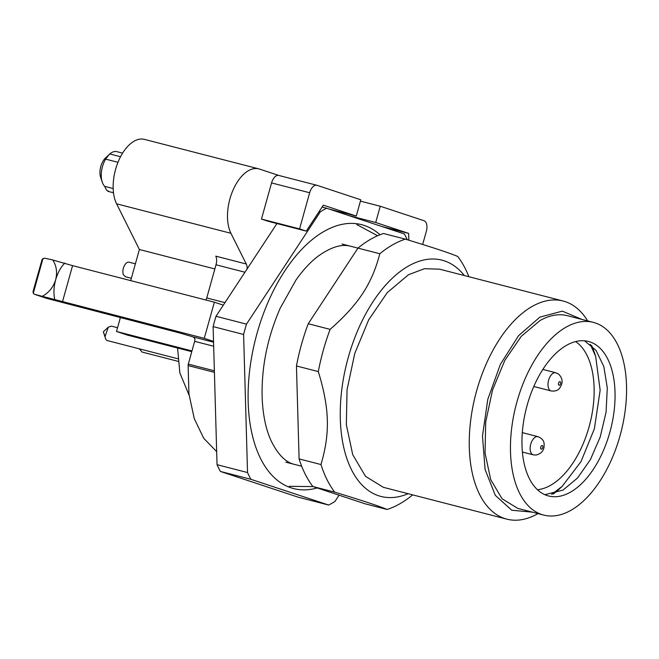<?xml version="1.0" encoding="UTF-8"?>
<svg xmlns="http://www.w3.org/2000/svg" width="659" height="659" viewBox="0 0 659 659"><rect width="100%" height="100%" fill="white"/><g stroke="black" fill="none" stroke-linecap="round" stroke-linejoin="round"><path stroke-width="0.99" d="M379.988 234.761A136.265 74.212 104.5 0 0 365.918 226.037A136.265 74.212 104.5 0 0 353.199 223.426A136.265 74.212 104.5 0 0 255.766 338.1A136.265 74.212 104.5 0 0 285.611 485.592A136.265 74.212 104.5 0 0 289.35 487.223A136.265 74.212 104.5 0 0 317.136 487.948M407.287 239.728A159.569 86.906 104.5 0 0 404.362 233.953L326.592 208.219A159.569 86.906 104.5 0 0 320.332 211.794L246.482 324.137A159.569 86.906 104.5 0 0 243.599 334.467L247.529 472.544A159.569 86.906 104.5 0 0 250.898 479.307L328.676 505.041A159.569 86.906 104.5 0 0 334.937 501.466L339.031 495.23M326.592 208.219L322.078 207.058M320.332 211.794L319.162 211.49M246.482 324.137L215.995 316.279L276.945 223.549M243.599 334.467L213.112 326.609A159.569 86.906 -75.5 0 1 215.995 316.279M247.529 472.544L217.042 464.686L213.112 326.609M250.898 479.307L220.411 471.449A159.569 86.906 -75.5 0 1 217.042 464.686M328.676 505.041L298.189 497.183L220.411 471.449M544.861 494.687L562.975 490.115L577.523 478.014L590.373 459.669L600.217 436.958L606.066 412.188L607.301 387.887L603.817 366.528L595.967 350.283L584.533 340.802M570.595 492.084A79.78 43.453 104.5 0 0 614.147 410.631A79.78 43.453 104.5 0 0 588.429 341.469A79.78 43.453 104.5 0 0 566.427 345.374A79.78 43.453 104.5 0 0 522.875 426.826A79.78 43.453 104.5 0 0 548.593 495.98A79.78 43.453 104.5 0 0 570.595 492.084M571.114 510.206A99.493 54.186 104.5 0 0 625.424 408.629A99.493 54.186 104.5 0 0 593.347 322.383A99.493 54.186 104.5 0 0 565.908 327.251A99.493 54.186 104.5 0 0 511.598 428.828A99.493 54.186 104.5 0 0 543.675 515.074A99.493 54.186 104.5 0 0 571.114 510.206M593.347 322.383L567.432 315.702A99.493 54.186 104.5 0 0 539.993 320.571L521.236 336.354L504.819 360.391L492.52 390.07L485.683 422.147L485.057 453.112L490.708 479.604L502.018 498.723L517.76 508.386L543.675 515.074M532.307 512.142L511.763 510.239L495.296 495.354L485.082 469.455L482.47 435.97L487.808 399.313L500.387 364.345L518.551 335.686L539.894 317.119L562.333 311.139L581.979 319.45M537.975 513.6A112.631 61.345 -75.5 0 1 537.917 513.641A112.631 61.345 -75.5 0 1 506.853 519.152A112.631 61.345 -75.5 0 1 470.542 421.513A112.631 61.345 -75.5 0 1 532.027 306.526A112.631 61.345 -75.5 0 1 563.091 301.015A112.631 61.345 -75.5 0 1 587.655 320.917M506.853 519.152L383.365 487.314L365.547 476.375L352.738 454.726L346.346 424.742L347.054 389.675L354.789 353.364L368.719 319.772L387.311 292.555L408.539 274.688L424.454 268.699L439.602 269.177L563.091 301.015M464.348 275.561A122.022 66.46 104.5 0 0 348.29 357.335A122.022 66.46 104.5 0 0 408.119 493.698M412.674 494.868L412.658 494.884A140.795 76.683 -75.5 0 1 387.097 509.481C379.897 506.351 362.45 500.576 334.739 492.158A140.795 76.683 -75.5 0 1 320.966 464.537C330.25 433.095 329.541 408.333 318.313 371.594A140.795 76.683 -75.5 0 1 323.322 350.193A140.795 76.683 -75.5 0 1 330.11 329.376C358.595 304.277 371.841 284.136 379.815 253.748A140.795 76.683 -75.5 0 1 405.384 239.151C433.087 247.57 450.542 253.344 457.733 256.475A140.795 76.683 -75.5 0 1 468.903 276.731M318.313 371.594L296.451 365.959A140.795 76.683 -75.5 0 1 301.451 344.55A140.795 76.683 -75.5 0 1 308.239 323.734L330.11 329.376M296.451 365.959L299.095 458.903L320.966 464.537M334.739 492.158L312.868 486.523A140.795 76.683 -75.5 0 1 299.095 458.903M312.868 486.523L365.226 503.847L387.097 509.481M405.384 239.151L383.513 233.508A140.795 76.683 -75.5 0 0 357.952 248.113L308.239 323.734M379.815 253.748L357.952 248.113M312.877 186.835A9.383 5.115 -75.5 0 1 316.872 185.27A9.383 5.115 -75.5 0 1 317.053 185.319L360.803 199.801L356.264 216.061L323.322 205.163L306.27 231.111L299.573 228.895L309.664 192.749A9.383 5.115 -75.5 0 1 312.877 186.835M408.835 240.206L408.638 233.393L375.704 222.495L380.243 206.234L423.992 220.707A9.383 5.115 -75.5 0 1 426.694 224.488A9.383 5.115 -75.5 0 1 426.332 231.35L422.666 244.481M194.809 338.701A3.756 2.043 -75.5 0 1 194.644 341.329L188.12 364.831L188.919 393.802L194.248 418.564L203.697 438.26L216.671 451.637M278.848 175.467L259.498 169.066A37.547 20.445 -75.5 0 0 258.773 168.852A37.547 20.445 -75.5 0 0 232.965 190.253A37.547 20.445 -75.5 0 0 230.938 233.294L246.26 264.012L215.773 256.145A9.383 5.115 -75.5 0 1 216.622 260.041A9.383 5.115 -75.5 0 1 216.012 264.778L206.753 297.959A3.756 2.043 -75.5 0 1 205.773 299.977M191.761 351.659L177.576 348.001L179.849 372.912L189.092 395.194M191.958 350.926L116.503 331.477L120.391 317.556M130.696 280.627L139.387 249.506L116.602 203.82A37.547 20.445 -75.5 0 1 118.62 160.771A37.547 20.445 -75.5 0 1 144.436 139.378L258.773 168.852M214.85 268.954L139.387 249.506M177.576 348.034L127.714 335.184L116.503 331.477M194.784 338.586L193.318 336.971L179.685 332.984M46.641 298.329L179.734 332.993L47.448 298.576M223.302 305.158L214.356 302.193L204.265 338.339L213.532 341.403M204.265 338.339L34.334 294.268M214.356 302.193L72.572 265.643L62.481 301.789M34.326 294.26L47.127 298.486L34.499 294.309L33.255 293.362L33.065 291.418L42.151 259.333L44.59 258.163L52.753 259.967C56.476 265.676 57.448 272.282 55.669 279.787C53.758 286.838 53.437 293.313 54.705 299.211M72.572 265.643L52.753 259.967M553.222 494.044A91.988 50.1 104.5 0 0 559.689 488.69L562.16 486.375L551.641 494.365M590.307 344.36L595.662 356.437L594.607 353.216A91.988 50.1 104.5 0 0 591.543 345.407M64.796 263.073C60.743 267.183 57.695 272.76 55.669 279.787C53.297 287.167 48.955 292.604 42.662 296.105M113.183 188.548L104.707 186.365A18.773 10.223 -75.5 0 1 102.203 181.999A18.773 10.223 -75.5 0 1 102.475 166.62A18.773 10.223 -75.5 0 1 105.613 159.116L109.015 154.651A18.773 10.223 -75.5 0 1 109.328 154.354A18.773 10.223 -75.5 0 1 116.882 151.661L122.599 153.135M120.548 156.727L109.822 153.959L105.613 157.822A13.139 7.158 104.5 0 0 100.621 177.172L102.203 181.999M105.613 159.116L117.986 162.312M108.57 190.978C107.623 191.58 106.428 190.262 104.979 187.024L104.707 186.365M135.392 263.814L129.148 262.208A7.513 4.086 104.5 0 0 124.049 266.335A7.513 4.086 104.5 0 0 123.48 274.877L125.605 276.796M139.617 348.908L141.932 352.005M111.445 326.131L108.29 327.185L105.086 336.419A7.513 4.086 104.5 0 0 105.44 338.24A7.513 4.086 104.5 0 0 107.557 340.645L177.848 358.76M595.662 356.437L600.151 390.26L594.385 428.737L580.999 461.605L562.16 486.375M537.431 489.695A77.902 42.431 104.5 0 0 589.039 426.966A77.902 42.431 104.5 0 0 575.612 341.584M246.26 264.012A9.383 5.115 -75.5 0 1 247.117 267.908A9.383 5.115 -75.5 0 1 247.109 268.946M381.627 226.432L408.638 233.393M348.685 215.534L375.704 222.495M329.245 209.101L356.264 216.061M299.573 228.895L261.466 219.068L268.155 221.284L306.27 231.111M261.466 219.068L271.557 182.922L309.664 192.749M278.938 175.5A9.383 5.115 104.5 0 0 278.757 175.442A9.383 5.115 104.5 0 0 274.762 177.007A9.383 5.115 104.5 0 0 271.557 182.922M360.432 201.127L380.243 206.234M105.44 338.24L103.339 331.798L105.086 336.419M213.549 342.186L193.318 336.971M33.255 293.362L42.992 258.485M542.835 369.427L555.801 372.763A9.383 5.115 104.5 0 0 549.079 378.76A9.383 5.115 104.5 0 0 550.158 390.499A9.383 5.115 104.5 0 0 551.113 390.944L533.782 386.479M522.315 432.625L537.958 436.662A9.383 5.115 104.5 0 0 536.97 436.587A9.383 5.115 104.5 0 0 530.306 446.234A9.383 5.115 104.5 0 0 533.271 454.842L522.406 452.041M540.652 447.42A1.878 1.021 104.5 0 0 541.443 449.158A1.878 1.021 104.5 0 0 542.777 447.222A1.878 1.021 104.5 0 0 541.986 445.492A1.878 1.021 104.5 0 0 540.652 447.42M560.43 384.04A1.878 1.021 104.5 0 0 560.216 381.701A1.878 1.021 104.5 0 0 558.675 382.805A1.878 1.021 104.5 0 0 558.89 385.153A1.878 1.021 104.5 0 0 560.43 384.04M230.938 233.294L116.602 203.82M244.942 272.233L216.012 264.778M224.95 302.646L206.753 297.959M213.664 346.239L194.644 341.329M214.364 370.819L188.285 364.097M214.414 372.351L188.046 365.556M342.029 244.028L357.936 248.122M285.792 462.157L301.698 466.259M351.181 246.384C342.037 243.608 330.942 246.936 317.893 256.359C310.29 262.183 302.967 270.116 295.907 280.133L280.215 308.157C267.183 338.067 261.178 368.315 262.191 398.884C262.982 415.112 265.824 428.787 270.734 439.932C277.587 454.348 285.66 462.544 294.944 464.521M289.317 486.334L313.05 486.581M377.607 235.749L356.799 224.571M108.035 191.365L113.513 192.774M125.399 276.747L131.355 278.279M141.932 352.013L178.062 361.33M111.313 326.098L117.549 327.712M139.576 348.899L139.807 349.608M103.339 331.798L108.29 327.177M533.271 454.842L536.031 455.056C540.8 453.919 543.494 451.151 544.103 446.744C543.84 444.924 545.743 439.841 537.958 436.662M555.801 372.763L558.445 373.991C561.987 377.335 562.951 381.05 561.344 385.153C560.274 386.536 559.4 391.957 551.113 390.944M278.757 175.442L316.872 185.27"/></g></svg>
